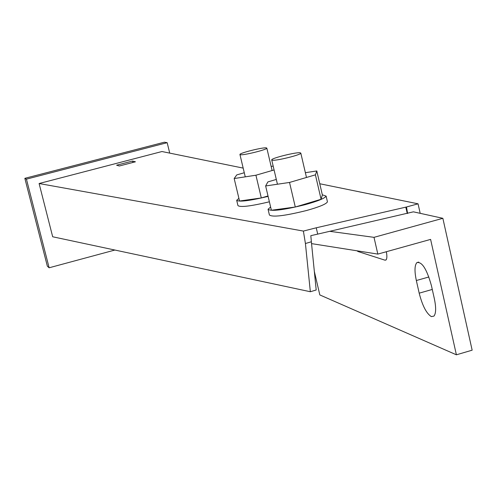 <?xml version="1.0" encoding="UTF-8"?>
<svg xmlns="http://www.w3.org/2000/svg" width="497" height="497" viewBox="0 0 497 497"><rect width="100%" height="100%" fill="white"/><g stroke="black" fill="none" stroke-linecap="round" stroke-linejoin="round"><path stroke-width="0.75" d="M114.9 250.041L49.135 267.784L47.358 266.206L24.85 178.33L164.389 142.198L167.172 142.682L169.713 153.113M49.135 267.784L26.44 179.144L167.172 142.682M24.85 178.33L26.44 179.144M243.176 168.11L161.966 151.529L39.101 183.523L303.387 231.08L316.241 227.8L317.707 234.112L413.392 211.834L442.858 218.313L472.15 350.186L456.395 354.802L430.601 239.399L377.832 254.097L374.005 237.342L329.791 231.329M317.707 234.112L310.824 235.665L311.364 241.784L305.419 243.511L303.387 231.08M420.189 213.325L418.058 203.82L406.484 206.988L407.608 213.418M135.433 161.798L132.537 161.053L116.602 165.197L119.342 165.992L135.433 161.798M316.241 227.8L406.484 206.988M319.764 183.747L418.058 203.82M386.43 252.122L385.709 251.904L386.43 252.122M407.242 213.493L405.813 207.143M311.364 241.784L316.198 289.987L310.345 291.739L52.682 236.771L39.101 183.523M310.345 291.739L305.419 243.511M132.537 161.053L132.885 162.463M431.328 316.601C426.463 313.551 422.419 305.736 419.188 293.168L416.343 280.525C414.399 271.232 414.585 265.261 416.884 262.609C421.959 261.465 426.805 269.144 431.421 285.638L434.328 298.61C436.186 307.556 436.062 313.39 433.956 316.104L431.328 316.601M374.005 237.342L442.858 218.313M311.551 243.623L377.832 254.097M386.355 251.724C387.157 256.141 387.02 258.906 385.952 260.024L384.976 260.18L357.983 251.507L356.976 250.799M456.395 354.802L319.826 294.932L314.34 271.48M268.119 209.548L269.405 214.984C272.437 217.382 284.831 215.884 306.599 210.498C319.372 206.914 326.318 204.031 327.442 201.85L327.324 201.347M270.616 207.019L268.051 209.262C271.064 211.585 283.458 210.051 305.233 204.658C318.018 201.086 324.976 198.228 326.113 196.098L322.329 194.818M316.806 170.962L315.415 174.845L321.081 199.272L322.367 194.973L316.806 170.962L305.369 172.683M315.415 174.845L289.534 182.449L295.286 207.019L321.081 199.272M295.286 207.019L271.381 210.243L265.64 185.959L289.534 182.449M276.313 179.442L267.889 181.908L265.64 185.959M272.213 160.196C275.655 161.121 301.107 154.859 300.822 153.151L300.25 152.784C296.442 151.952 271.306 158.183 271.704 159.86L272.213 160.196M273.176 166.104L271.145 166.42M274.083 169.955L255.924 175.217L261.31 197.949L268.007 195.967M261.31 197.949L239.542 201.024L234.174 178.541L255.924 175.217M244.275 172.739L236.765 174.907L234.174 178.541M236.721 200.446L237.951 205.603C240.343 207.485 250.823 206.212 269.386 201.794M238.908 198.359L236.684 200.297C239.063 202.117 249.537 200.819 268.107 196.39M240.337 154.716C243.3 155.542 267.367 149.572 266.839 148.143L266.386 147.876C263.106 147.137 239.343 153.064 239.933 154.474L240.337 154.716M419.188 293.168L432.272 289.447M416.343 280.525L428.88 276.978M357.983 251.507L359.244 251.159M384.976 260.18L386.119 259.856M416.884 262.609L418.704 262.099M327.442 201.85L326.113 196.098M300.822 153.151L306.481 177.466M271.735 159.991L277.438 184.225M266.839 148.143L272.114 170.527M239.952 154.542L245.257 176.851"/></g></svg>
